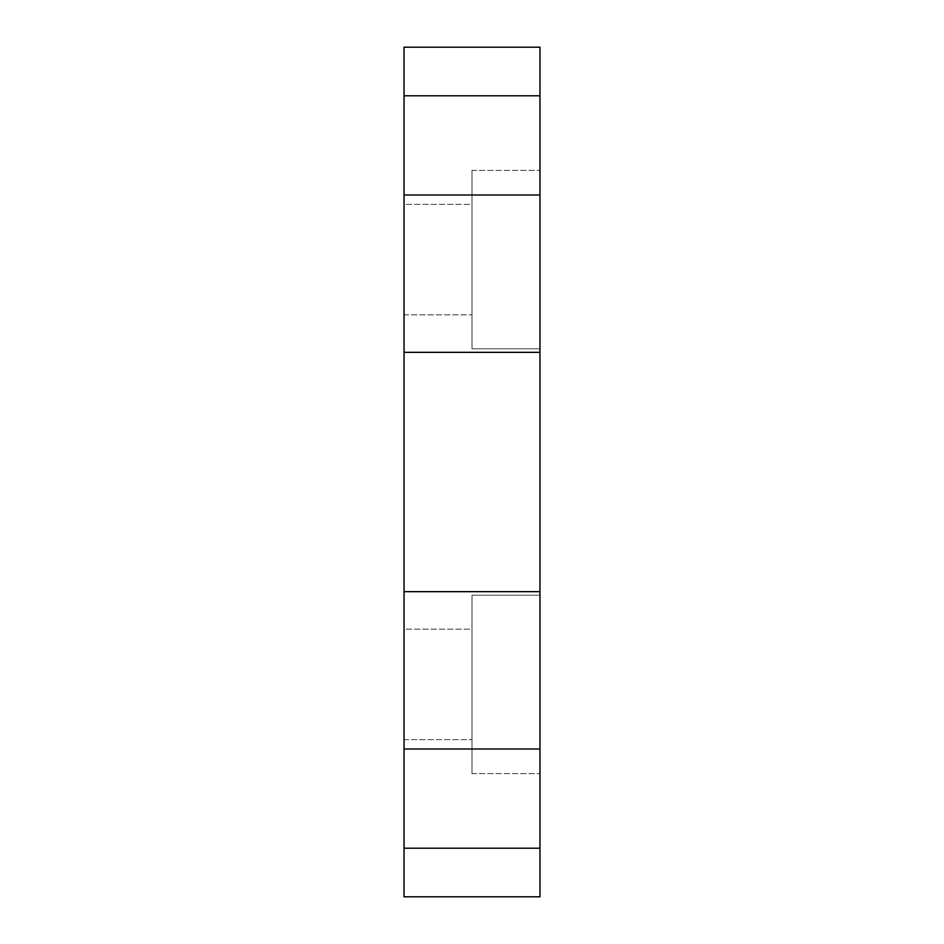 <?xml version="1.0" encoding="UTF-8"?>
<svg xmlns="http://www.w3.org/2000/svg" width="944" height="944" viewBox="0 0 944 944"><rect width="100%" height="100%" fill="white"/><g stroke="black" fill="none" stroke-linecap="round" stroke-linejoin="round"><path stroke-width="0.71" stroke-dasharray="4.72 3.54" d="M539.968 896.8L539.968 47.2L404.032 47.2L404.032 896.8L539.968 896.8M539.968 348.808L539.968 170.392L539.968 348.808L472 348.808L472 170.392L472 348.808L539.968 348.808M539.968 595.192L539.968 773.608L539.968 595.192L472 595.192L472 773.608L472 595.192L539.968 595.192M404.032 629.176L404.032 739.624L404.032 629.176L472 629.176L472 739.624L472 629.176L404.032 629.176M404.032 204.376L404.032 314.824L404.032 204.376L472 204.376L472 314.824L472 204.376L404.032 204.376M404.032 739.624L472 739.624L404.032 739.624M472 773.608L539.968 773.608L472 773.608M404.032 314.824L472 314.824L404.032 314.824M472 170.392L539.968 170.392L472 170.392"/><path stroke-width="1.42" d="M539.968 95.781L539.968 47.2L404.032 47.2L404.032 896.8L539.968 896.8L539.968 95.781L404.032 95.781M404.032 848.219L539.968 848.219M404.032 749.005L539.968 749.005M404.032 591.664L539.968 591.664M404.032 352.336L539.968 352.336M404.032 194.995L539.968 194.995"/></g></svg>
